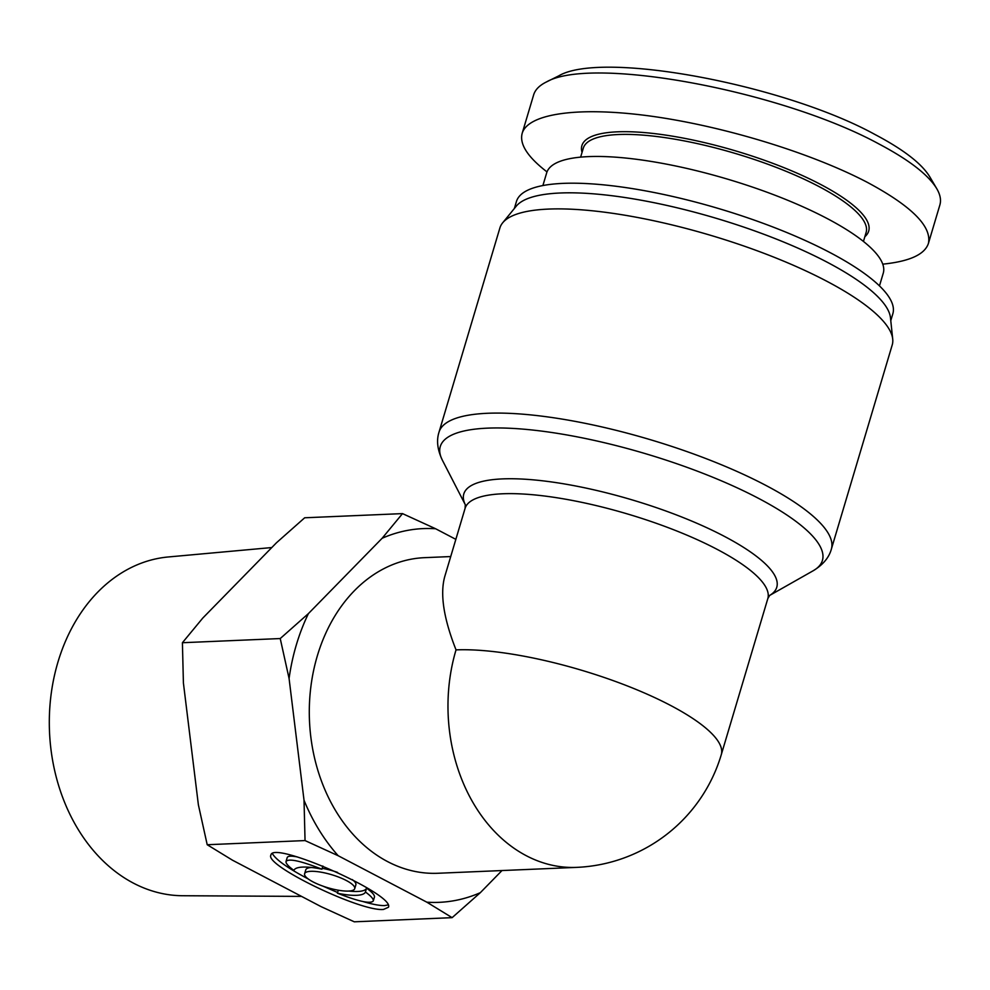 <?xml version="1.0" encoding="UTF-8"?>
<svg xmlns="http://www.w3.org/2000/svg" width="990" height="990" viewBox="0 0 990 990"><rect width="100%" height="100%" fill="white"/><g stroke="black" fill="none" stroke-linecap="round" stroke-linejoin="round"><path stroke-width="1.49" d="M450.722 556.553L424.524 557.667A157.942 121.869 87.6 0 0 310.761 687.605A157.942 121.869 87.6 0 0 387.659 861.634A157.942 121.869 87.6 0 0 437.951 873.267L576.625 867.376A157.942 157.942 0 0 0 721.277 754.689L767.819 598.591L769.688 595.374M767.819 598.591A157.942 41.011 16.6 0 0 716.834 549.202A157.942 41.011 16.6 0 0 559.362 498.156A157.942 41.011 16.6 0 0 465.09 508.353L444.757 576.551C439.894 594.05 443.656 618.49 456.031 649.885A157.942 121.869 87.6 0 0 526.346 855.744A157.942 121.869 87.6 0 0 576.625 867.376M826.155 280.913A204.707 53.151 16.6 0 1 892.72 339.112A204.707 53.151 16.6 0 1 892.225 344.928L831.365 549.116A204.707 53.151 -163.4 0 0 765.282 485.1A204.707 53.151 -163.4 0 0 561.194 418.943A204.707 53.151 -163.4 0 0 439.016 432.147L499.888 227.972A204.707 53.151 16.6 0 1 502.66 222.824A204.707 53.151 16.6 0 1 631.991 216.451A204.707 53.151 16.6 0 1 826.155 280.913M502.66 222.824L516.248 206.18A196.391 50.997 16.6 0 1 640.32 200.067A196.391 50.997 16.6 0 1 826.601 261.904A196.391 50.997 16.6 0 1 890.468 317.74L892.72 339.112M514.367 208.469L516.446 201.49A196.391 50.997 16.6 0 1 633.662 188.818A196.391 50.997 16.6 0 1 829.471 252.289A196.391 50.997 16.6 0 1 892.856 313.706L890.777 320.686M542.891 185.551L546.69 172.817A175.614 45.602 16.6 0 1 651.494 161.481A175.614 45.602 16.6 0 1 826.588 218.233A175.614 45.602 16.6 0 1 883.266 273.153L879.466 285.887M936.701 188.57L929.771 176.802C921.764 163.647 903.511 149.552 875.012 134.516C784.154 84.521 601.536 50.28 558.657 75.908L546.406 81.972C591.896 55.539 781.234 90.795 878.749 143.859C908.907 159.798 928.224 174.698 936.701 188.57C940.252 194.622 941.304 200.079 939.869 204.967L928.41 243.429C931.974 226.463 911.604 206.093 867.277 182.321C811.738 153.227 725.856 126.794 653.4 116.486C580.969 106.202 528.289 112.959 522.188 133.291C519.304 144.07 527.571 156.94 547 171.901M580.635 157.138L583.32 148.129A147.547 38.313 16.6 0 1 671.381 138.612A147.547 38.313 16.6 0 1 818.495 186.293A147.547 38.313 16.6 0 1 866.126 232.44L863.441 241.436M864.852 236.697A149.626 38.858 -163.4 0 0 820.388 184.313A149.626 38.858 -163.4 0 0 660.293 134.343A149.626 38.858 -163.4 0 0 582.046 152.398M882.758 264.157C909.501 261.434 924.722 254.529 928.41 243.429M522.188 133.291L533.659 94.83C535.206 89.706 539.451 85.412 546.393 81.972M354.729 888.661A26.148 6.794 -163.4 0 0 331.613 874.69A26.148 6.794 -163.4 0 0 304.611 873.725A26.148 6.794 -163.4 0 0 319.881 884.998A26.148 6.794 -163.4 0 0 348.517 891.074A26.148 6.794 -163.4 0 0 354.729 888.661L355.868 884.812A26.148 6.794 -163.4 0 0 352.242 879.578M337.565 872.413A26.148 6.794 -163.4 0 0 322.196 868.329M311.615 867.488A26.148 6.794 -163.4 0 0 305.762 869.876L304.611 873.725M365.421 891.99A37.348 9.702 16.6 0 1 337.404 893.19C358.726 901.556 370.693 904.13 373.292 900.937C373.713 899.13 371.089 896.148 365.421 891.99L366.56 888.154A37.348 9.702 16.6 0 1 348.864 891.062M373.292 900.937L374.443 897.088C374.864 895.282 372.24 892.299 366.56 888.154M337.404 893.19L338.295 890.208M321.936 869.208C300.613 860.842 288.647 858.256 286.048 861.449C285.627 863.268 288.251 866.238 293.919 870.396A37.348 9.702 16.6 0 1 321.936 869.208L322.876 866.04M297.421 856.969C291.209 855.719 287.793 855.929 287.187 857.612L286.048 861.449M383.526 909.426C360.88 911.951 264.38 865.433 270.901 855.125C272.262 839.904 395.443 894.539 388.439 907.261L383.526 909.426M388.08 904.922L384.677 905.578C379.925 905.739 372.723 904.402 363.07 901.568M337.615 892.51L322.926 886.137M308.237 878.959C287.867 868.218 275.925 859.765 272.399 853.615M321.168 906.679L354.296 921.814L452.121 917.656L426.826 902.175L338.172 855.719L305.044 840.572L207.207 844.73L232.514 860.211L321.168 906.679M308.435 613.577A187.036 144.317 87.6 0 0 289.08 678.509L280.232 638.55L308.435 613.577L382.14 538.263L402.509 513.612L304.685 517.782L276.482 542.755L202.777 618.069L182.408 642.72L183.41 683.001L198.371 804.771L207.207 844.73M402.509 513.612L435.637 528.759L455.846 539.352M301.554 896.396L182.63 895.727A169.649 130.903 -92.4 0 1 49.5 731.709A169.649 130.903 -92.4 0 1 168.213 556.974L271.78 547.557M501.992 870.544L480.336 892.671L452.121 917.656M280.232 638.55L182.408 642.72M435.637 528.759A187.036 144.317 87.6 0 0 382.14 538.263M426.826 902.175A187.036 144.317 87.6 0 0 480.336 892.671M305.044 840.572L304.029 800.279A187.036 144.317 87.6 0 0 338.172 855.719M304.029 800.279L289.08 678.509M456.031 649.885A157.942 41.011 16.6 0 1 670.304 705.301A157.942 41.011 16.6 0 1 721.277 754.689M813.149 570.772L769.589 595.473A163.276 42.397 -163.4 0 0 724.061 536.196A163.276 42.397 -163.4 0 0 544.562 481.041A163.276 42.397 -163.4 0 0 465.312 504.752L442.394 460.239A199.374 51.765 16.6 0 1 538.176 430.675A199.374 51.765 16.6 0 1 758.055 498.106A199.374 51.765 16.6 0 1 813.149 570.772C822.962 564.82 829.038 557.605 831.365 549.116M465.09 508.353L465.288 504.628M442.394 460.239C437.444 449.893 436.318 440.525 439.016 432.147"/></g></svg>
